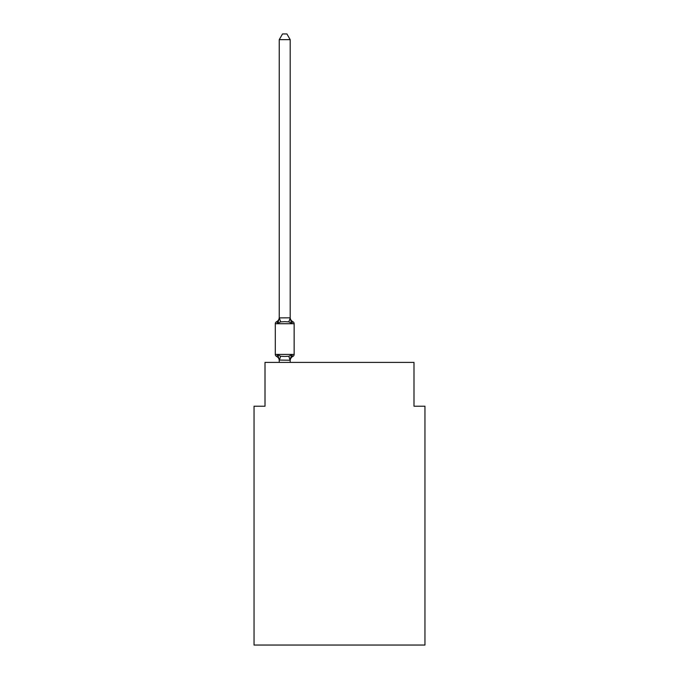 <?xml version="1.0" encoding="UTF-8"?>
<svg xmlns="http://www.w3.org/2000/svg" width="679" height="679" viewBox="0 0 679 679"><rect width="100%" height="100%" fill="white"/><g stroke="black" fill="none" stroke-linecap="round" stroke-linejoin="round"><path stroke-width="1.02" d="M424.952 645.05L424.952 406.22L413.995 406.22L413.995 362.399L265.005 362.399L265.005 406.22L254.048 406.22L254.048 645.05L424.952 645.05M291.571 354.828L292.912 356.373L291.571 354.828L292.912 356.373L291.571 354.828L292.912 356.373L291.571 354.828L292.912 356.373L291.571 354.828L290.196 360.252L279.247 360.057L279.247 360.702A4.821 4.821 0 0 0 276.531 356.373A2.19 2.19 0 0 1 275.301 354.396A2.19 2.19 0 0 0 276.531 356.373L277.872 354.828L276.531 356.373A2.19 2.19 0 0 1 275.301 354.396A2.19 2.19 0 0 0 276.531 356.373L277.872 354.828L276.531 356.373A2.19 2.19 0 0 1 275.301 354.396A2.19 2.19 0 0 0 276.531 356.373L277.872 354.828L276.531 356.373A2.19 2.19 0 0 1 275.301 354.396A2.19 2.19 0 0 0 276.531 356.373L277.872 354.828L276.531 356.373A2.19 2.19 0 0 1 275.301 354.396A2.19 2.19 0 0 0 276.531 356.373L277.872 354.828L276.531 356.373A2.19 2.19 0 0 1 275.301 354.396A2.19 2.19 0 0 0 276.531 356.373L277.872 354.828L276.531 356.373A2.19 2.19 0 0 1 275.301 354.396A2.19 2.19 0 0 0 276.531 356.373A2.19 2.19 0 0 1 275.301 354.396A2.19 2.19 0 0 0 276.531 356.373L277.872 354.828L276.531 356.373L277.872 354.828L280.614 356.237L284.722 356.458L288.83 356.237L291.571 354.828L292.284 356.068M290.196 39.645L279.247 39.645L282.532 33.95L286.911 33.95L290.196 39.645L290.196 318.069L291.571 323.297L292.912 321.753L291.571 323.297L292.912 321.753L291.571 323.297L292.912 321.753L291.571 323.297L292.912 321.753L291.571 323.297L292.912 321.753L291.571 323.297L292.912 321.753L291.571 323.297L292.912 321.753L291.571 323.297L288.83 321.888L284.722 321.668L280.614 321.888L277.872 323.297L276.531 321.753A2.19 2.19 0 0 0 275.301 323.722A2.19 2.19 0 0 1 276.531 321.753L277.872 323.297L276.531 321.753A2.19 2.19 0 0 0 275.301 323.722A2.19 2.19 0 0 1 276.531 321.753L277.872 323.297L276.531 321.753A2.19 2.19 0 0 0 275.301 323.722A2.19 2.19 0 0 1 276.531 321.753L277.872 323.297L276.531 321.753A2.19 2.19 0 0 0 275.301 323.722A2.19 2.19 0 0 1 276.531 321.753L277.872 323.297L276.531 321.753A2.19 2.19 0 0 0 275.301 323.722A2.19 2.19 0 0 1 276.531 321.753L277.872 323.297L276.531 321.753A2.19 2.19 0 0 0 275.301 323.722A2.19 2.19 0 0 1 276.531 321.753L277.159 322.058M290.196 318.069L288.83 321.888M290.196 360.057L290.714 357.477L290.196 360.057M291.571 323.297L292.912 321.753A2.19 2.19 0 0 1 294.143 323.722L294.143 354.396A2.19 2.19 0 0 1 292.912 356.373A4.821 4.821 0 0 0 290.196 360.702M290.196 317.416A4.821 4.821 0 0 0 292.912 321.753A2.19 2.19 0 0 1 294.143 323.722L275.301 323.722A2.19 2.19 0 0 1 276.531 321.753A2.19 2.19 0 0 0 275.301 323.722A2.19 2.19 0 0 1 276.531 321.753A2.19 2.19 0 0 0 275.301 323.722L275.301 354.396L294.143 354.396A2.19 2.19 0 0 1 292.912 356.373M277.872 323.297L276.531 321.753L277.872 323.297L279.247 317.865L290.111 317.84M279.247 39.645L279.247 317.865M290.196 362.399L290.196 360.252M279.247 362.399L279.247 360.252M277.872 354.828L279.247 360.057M276.531 321.753A4.821 4.821 0 0 0 279.247 317.416M280.614 356.237L279.332 360.286M288.83 356.237L290.111 360.286M279.332 317.84L280.614 321.888"/></g></svg>
